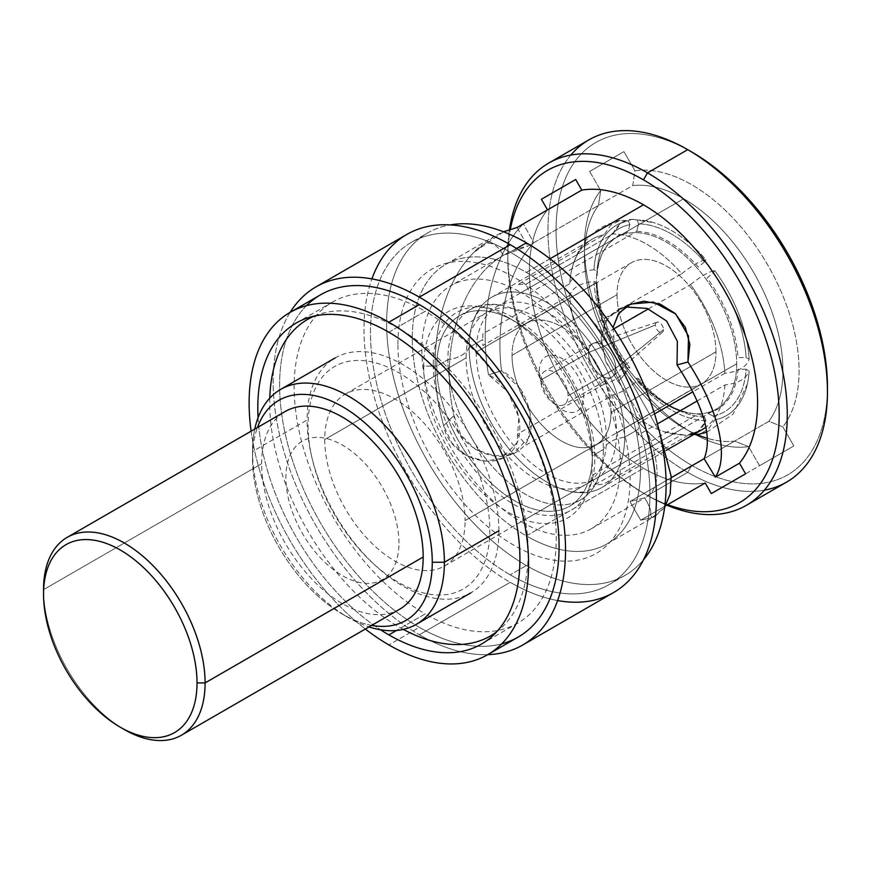 <?xml version="1.0" encoding="UTF-8"?>
<svg xmlns="http://www.w3.org/2000/svg" width="871" height="871" viewBox="0 0 871 871"><rect width="100%" height="100%" fill="white"/><g stroke="black" fill="none" stroke-linecap="round" stroke-linejoin="round"><path stroke-width="0.65" stroke-dasharray="4.36 3.27" d="M498.909 530.777A135.647 78.314 60 0 1 470.808 592.868A135.647 78.314 60 0 1 366.277 556.525A135.647 78.314 60 0 1 307.071 420.018L252.546 451.494A135.647 78.314 -120 0 0 368.999 626.924A135.647 78.314 60 0 1 348.465 617.626A135.647 78.314 60 0 1 252.546 451.494L307.071 420.018A135.647 78.314 60 0 1 335.161 357.927A135.647 78.314 60 0 1 439.692 394.258A135.647 78.314 60 0 1 498.909 530.777M697.203 400.943L724.912 384.949C738.347 383.382 746.425 378.722 749.136 370.959A109.942 63.474 60 0 1 747.318 384.231A109.942 63.474 60 0 1 714.721 419.92L713.207 416.011A105.663 61.003 -120 0 0 746.099 369.206L749.136 370.959A109.942 63.474 60 0 1 714.721 419.92L708.188 429.534L698.825 434.313M702.298 429.545A109.942 63.474 60 0 1 690.485 433.91L603.657 484.047A109.942 63.474 60 0 1 594.915 484.831L681.743 434.694L686.675 435.402L698.041 431.483L705.978 420.704A109.942 63.474 60 0 1 637.137 380.965L638.661 378.809A105.663 61.003 -120 0 0 704.454 416.795L705.978 420.704A109.942 63.474 60 0 1 637.137 380.965C626.38 389.446 618.301 394.106 612.912 394.955L526.073 445.081A109.942 63.474 60 0 1 517.33 434.204L604.169 384.078A109.942 63.474 60 0 1 569.743 295.367L482.915 345.504A109.942 63.474 60 0 1 482.752 339.581L469.153 347.42A109.942 63.474 -120 0 0 517.145 458.07A109.942 63.474 -120 0 0 601.872 487.531A109.942 63.474 -120 0 0 624.649 437.198L638.236 429.349A109.942 63.474 60 0 1 638.073 435.075L657.442 423.905M593.978 281.377L597.016 283.129A105.663 61.003 -120 0 0 629.918 367.921L628.394 370.088A109.942 63.474 60 0 1 593.978 281.377C580.532 282.944 572.454 287.604 569.743 295.367A109.942 63.474 -120 0 0 604.169 384.078C609.558 383.229 617.637 378.569 628.394 370.088A109.942 63.474 60 0 1 593.978 281.377M654.546 413.91L638.073 423.426A109.942 63.474 60 0 1 638.236 429.349L624.649 437.198A109.942 63.474 -120 0 0 576.656 326.549A109.942 63.474 -120 0 0 491.93 297.098A109.942 63.474 -120 0 0 469.153 347.42L482.752 339.581A109.942 63.474 60 0 1 482.915 333.843L569.743 283.706C572.454 275.944 580.532 271.284 593.978 269.716A109.942 63.474 60 0 1 628.394 220.755L629.918 224.664A105.663 61.003 -120 0 0 597.016 271.469L593.978 269.716A109.942 63.474 60 0 1 628.394 220.755L620.087 220.352L610.713 225.132L604.169 234.745L517.33 284.871A109.942 63.474 60 0 1 526.073 284.098L612.912 233.961A109.942 63.474 60 0 1 681.743 273.701L594.915 323.838A109.942 63.474 60 0 1 603.657 334.714L613.837 328.835M705.978 259.71L704.454 261.877A105.663 61.003 -120 0 0 638.661 223.891L637.137 219.971A109.942 63.474 60 0 1 705.978 259.71C700.578 260.56 692.51 265.22 681.743 273.701A109.942 63.474 -120 0 0 612.912 233.961L620.849 223.194L632.215 219.263L637.137 219.971A109.942 63.474 60 0 1 654.11 222.78A109.942 63.474 60 0 1 705.978 259.71M713.207 272.754L714.721 270.598A109.942 63.474 60 0 1 749.136 359.298L746.099 357.546A105.663 61.003 -120 0 0 713.207 272.754A105.663 61.003 60 0 1 746.099 357.546L738.02 357.546A99.947 57.704 -120 0 0 707.143 277.969L713.207 272.754M254.778 429.065A135.647 78.314 -120 0 0 252.546 451.494A135.647 78.314 60 0 1 254.778 429.065M371.677 625.378A127.079 73.371 60 0 1 252.546 458.494A127.079 73.371 60 0 1 257.446 427.519A127.079 73.371 -120 0 0 252.546 458.494L252.546 451.494L252.546 458.494A127.079 73.371 -120 0 0 342.412 614.131A127.079 73.371 -120 0 0 371.677 625.378M398.951 543.014A79.958 46.163 -120 0 0 342.412 445.081A79.958 46.163 -120 0 0 285.873 477.733A79.958 46.163 -120 0 0 342.412 575.655A79.958 46.163 -120 0 0 398.951 543.014M603.374 449.48A109.942 63.474 60 0 1 580.598 499.812A109.942 63.474 60 0 1 495.871 470.351A109.942 63.474 60 0 1 447.879 359.712L436.817 366.103A109.942 63.474 -120 0 0 484.809 476.742A109.942 63.474 -120 0 0 569.525 506.203A109.942 63.474 -120 0 0 592.302 455.871L603.374 449.48L592.302 455.871A109.942 63.474 60 0 1 514.554 500.76A109.942 63.474 60 0 1 436.817 366.103L423.687 366.103A119.229 68.842 -120 0 0 507.989 512.126A119.229 68.842 -120 0 0 592.302 463.448L592.302 455.871A109.942 63.474 -120 0 0 544.31 345.221A109.942 63.474 -120 0 0 459.583 315.77A109.942 63.474 -120 0 0 436.817 366.103L447.879 359.712A109.942 63.474 60 0 1 470.656 309.379A109.942 63.474 60 0 1 555.382 338.83A109.942 63.474 60 0 1 603.374 449.48A109.942 63.474 60 0 1 599.128 476.274A109.942 63.474 60 0 1 512.79 485.724A109.942 63.474 60 0 1 447.879 359.712A28.558 16.484 0 0 0 469.153 347.42A109.942 63.474 -120 0 0 572.225 491.81A109.942 63.474 -120 0 0 624.649 437.198A28.558 16.484 0 0 0 603.374 449.48A28.558 16.484 180 0 1 624.649 437.198A109.942 63.474 -120 0 0 559.737 311.187A109.942 63.474 -120 0 0 473.399 320.637A109.942 63.474 -120 0 0 469.153 347.42A28.558 16.484 180 0 1 447.879 359.712A109.942 63.474 60 0 1 500.302 305.1A109.942 63.474 60 0 1 603.374 449.48M724.912 384.949A109.942 63.474 60 0 1 705.891 427.182A109.942 63.474 -120 0 0 724.912 384.949M681.743 434.694A109.942 63.474 60 0 1 612.912 394.955A109.942 63.474 -120 0 0 664.78 431.885A109.942 63.474 -120 0 0 681.743 434.694L594.915 484.831L591.376 475.697L698.4 413.91L704.454 416.795A105.663 61.003 60 0 1 671.563 406.615A105.663 61.003 60 0 1 638.661 378.809L636.647 378.254A99.947 57.704 -120 0 0 667.524 404.286A99.947 57.704 -120 0 0 698.4 413.91L704.454 416.795L705.978 420.704C700.578 432.288 692.51 436.948 681.743 434.694M648.405 308.878L690.485 284.588A109.942 63.474 60 0 1 724.912 373.289L692.87 391.787M569.743 283.706A109.942 63.474 60 0 1 592.356 239.111A109.942 63.474 60 0 1 604.169 234.745A109.942 63.474 -120 0 0 571.572 270.435A109.942 63.474 -120 0 0 569.743 283.706M592.302 463.448A119.229 68.842 -120 0 0 508 317.425A119.229 68.842 -120 0 0 423.687 366.103L436.817 366.103A109.942 63.474 60 0 1 514.554 321.214A109.942 63.474 60 0 1 592.302 455.871L592.302 463.448M693.675 434.531L690.485 433.91M690.485 284.588C701.253 276.107 709.332 271.436 714.721 270.598A109.942 63.474 60 0 1 749.136 359.298C746.425 367.061 738.347 371.721 724.912 373.289A109.942 63.474 -120 0 0 690.485 284.588M713.207 416.011L707.143 413.126A99.947 57.704 -120 0 0 738.02 369.206L746.099 369.206A105.663 61.003 60 0 1 713.207 416.011M597.016 283.129L597.027 287.8A99.947 57.704 -120 0 0 627.904 367.377L629.918 367.921A105.663 61.003 60 0 1 597.016 283.129M629.918 224.664L627.904 232.219A99.947 57.704 -120 0 0 597.027 276.14L597.016 271.469A105.663 61.003 60 0 1 629.918 224.664M704.454 261.877L698.4 267.081A99.947 57.704 -120 0 0 636.647 231.436L638.661 223.891A105.663 61.003 60 0 1 704.454 261.877M638.661 223.891L637.137 219.971C626.38 217.717 618.301 222.388 612.912 233.961L526.073 284.098L529.622 293.222L636.647 231.436L638.661 223.891M476.187 352.113A99.24 57.29 -120 0 0 519.508 451.973A99.24 57.29 -120 0 0 595.982 478.56A99.24 57.29 -120 0 0 616.537 433.137L736.681 363.762A99.24 57.29 60 0 1 716.125 409.196A99.24 57.29 60 0 1 639.652 382.609A99.24 57.29 60 0 1 596.341 282.737L476.187 352.113L596.341 282.737A99.24 57.29 60 0 1 616.897 237.315A99.24 57.29 60 0 1 693.36 263.902A99.24 57.29 60 0 1 736.681 363.762L616.537 433.137A99.24 57.29 -120 0 0 573.216 333.266A99.24 57.29 -120 0 0 496.742 306.679A99.24 57.29 -120 0 0 476.187 352.113M324.741 439.55A99.24 57.29 -120 0 0 368.063 539.41A99.24 57.29 -120 0 0 444.526 565.998A99.24 57.29 -120 0 0 465.081 520.575L606.434 438.962A99.24 57.29 60 0 1 585.878 484.396A99.24 57.29 60 0 1 509.415 457.808A99.24 57.29 60 0 1 466.094 357.937L324.741 439.55L466.094 357.937A99.24 57.29 60 0 1 486.649 312.504A99.24 57.29 60 0 1 563.112 339.091A99.24 57.29 60 0 1 606.434 438.962L465.081 520.575A99.24 57.29 -120 0 0 421.771 420.704A99.24 57.29 -120 0 0 345.297 394.117A99.24 57.29 -120 0 0 324.741 439.55M668.906 405.625A99.24 57.29 60 0 1 596.341 282.737A99.24 57.29 60 0 1 666.511 242.225A99.24 57.29 60 0 1 736.681 363.762A99.24 57.29 60 0 1 680.338 410.677M715.984 351.819A69.963 40.393 -120 0 0 666.511 266.123A69.963 40.393 -120 0 0 617.038 294.692A69.963 40.393 -120 0 0 666.511 380.377A69.963 40.393 -120 0 0 715.984 351.819L610.974 412.44A69.963 40.393 -120 0 0 580.434 342.031A69.963 40.393 -120 0 0 526.52 323.283A69.963 40.393 -120 0 0 512.028 355.314L617.038 294.692A69.963 40.393 60 0 1 631.529 262.661A69.963 40.393 60 0 1 685.444 281.409A69.963 40.393 60 0 1 715.984 351.819A69.963 40.393 60 0 1 701.493 383.85A69.963 40.393 60 0 1 647.578 365.101A69.963 40.393 60 0 1 617.038 294.692L512.028 355.314A69.963 40.393 -120 0 0 542.568 425.723A69.963 40.393 -120 0 0 596.493 444.471A69.963 40.393 -120 0 0 610.974 412.44L715.984 351.819M610.974 412.44A69.963 40.393 -120 0 0 561.501 326.756A69.963 40.393 -120 0 0 512.028 355.314A69.963 40.393 -120 0 0 561.501 441.009A69.963 40.393 -120 0 0 610.974 412.44M539.291 371.057A31.41 18.139 60 0 1 561.501 358.231A31.41 18.139 60 0 1 583.722 396.697A31.41 18.139 60 0 1 561.501 409.522A31.41 18.139 60 0 1 539.291 371.057M615.753 368.291A19.271 11.127 60 0 1 611.758 377.121A19.271 11.127 60 0 1 596.907 371.961A19.271 11.127 60 0 1 588.491 352.559L540.804 380.094A19.271 11.127 -120 0 0 549.22 399.484A19.271 11.127 -120 0 0 564.081 404.656A19.271 11.127 -120 0 0 568.066 395.826L615.753 368.291L663.484 329.663A5.716 3.299 60 0 1 662.613 332.047A5.716 3.299 60 0 1 658.117 330.98A5.716 3.299 60 0 1 655.406 325.003L588.491 352.559A19.271 11.127 -120 0 0 597.658 372.723A19.271 11.127 -120 0 0 612.836 376.348A19.271 11.127 -120 0 0 615.753 368.291A19.271 11.127 -120 0 0 608.078 349.707A19.271 11.127 -120 0 0 593.695 343.196A19.271 11.127 -120 0 0 588.491 352.559L655.406 325.003A5.716 3.299 60 0 1 656.941 322.226A5.716 3.299 60 0 1 661.209 324.154A5.716 3.299 60 0 1 663.484 329.663L615.753 368.291L568.066 395.826A19.271 11.127 -120 0 0 559.65 376.424A19.271 11.127 -120 0 0 544.8 371.264A19.271 11.127 -120 0 0 540.804 380.094L588.491 352.559A19.271 11.127 60 0 1 592.487 343.729A19.271 11.127 60 0 1 607.337 348.901A19.271 11.127 60 0 1 615.753 368.291M399.528 609.297A114.232 65.946 60 0 1 311.502 578.692A114.232 65.946 60 0 1 261.638 463.742L43.55 589.645L261.638 463.742A114.232 65.946 60 0 1 285.296 411.45M124.324 729.55A114.232 65.946 60 0 1 43.55 589.645A114.232 65.946 -120 0 0 122.278 728.341M43.55 589.645L43.55 594.294M827.439 389.337A191.903 110.802 60 0 1 691.748 465.375A191.903 110.802 60 0 1 556.057 230.336A191.903 110.802 60 0 1 691.748 151.99L687.709 149.66M589.656 171.424L600.685 190.52A151.783 87.633 -120 0 0 615.862 352.494A151.783 87.633 -120 0 0 748.548 446.627L759.577 465.724L793.84 445.941L782.822 426.844A151.783 87.633 -120 0 0 767.645 264.86A151.783 87.633 -120 0 0 634.959 170.738L623.93 151.641L589.656 171.424L600.685 190.52L598.486 205.36L533.727 242.748L523.417 223.803L547.521 209.889A161.353 93.153 -120 0 0 543.352 341.857A161.353 93.153 -120 0 0 643.495 468.282A161.353 93.153 -120 0 0 705.194 482.98A161.353 93.153 60 0 1 643.495 468.282A161.353 93.153 60 0 1 543.352 341.857A161.353 93.153 60 0 1 547.521 209.889L523.417 223.803C492.3 255.149 478.233 315.933 488.522 374.889C515.055 386.136 531.266 434.76 509.981 452.964C492.714 471.57 449.055 456.937 443.655 425.669C425.026 360.844 437.732 288.225 473.976 252.274L494.39 236.313L503.536 231.795L473.976 252.274C485.419 239.122 495.174 240.189 503.253 255.453L527.826 246.155L632.749 185.577A140.362 81.036 60 0 1 683.67 198.74L521.119 292.591A140.362 81.036 -120 0 0 450.938 285.644A140.362 81.036 -120 0 0 429.425 398.112A140.362 81.036 -120 0 0 521.119 521.794L683.67 427.944A140.362 81.036 60 0 1 597.343 320.049A140.362 81.036 60 0 1 598.486 205.36L533.727 242.748C507.989 270.413 495.153 321.04 501.533 370.741C527.837 383.882 543.058 433.943 519.388 449.904C499.649 467.008 455.13 448.053 453.954 415.532C438.919 351.155 461.151 279.09 503.253 255.453C461.151 279.09 438.919 351.155 453.954 415.532L460.803 435.01L475.533 449.48L494.989 456.034L513.171 453.464L528.523 438.157L530.265 413.366L519.9 388.292L501.533 370.741C495.153 321.04 507.989 270.413 533.727 242.748L523.417 223.803C492.3 255.149 478.233 315.933 488.522 374.889L501.533 370.741L488.522 374.889L507.826 391.83L518.789 417.263L517.102 442.664L501.424 458.473L484.635 461.086L466.573 455.707L451.907 443.121L443.655 425.669L453.954 415.532L443.655 425.669C425.026 360.844 437.732 288.225 473.976 252.274C485.419 239.122 495.174 240.189 503.253 255.453C511.288 250.674 519.475 247.571 527.826 246.155L632.749 185.577L634.959 170.738A151.783 87.633 60 0 1 767.645 264.86A151.783 87.633 60 0 1 782.822 426.844L768.864 421.324L734.601 441.118A140.362 81.036 60 0 1 707.404 438.331A140.362 81.036 -120 0 0 734.601 441.118L748.548 446.627A151.783 87.633 60 0 1 691.748 432.615A151.783 87.633 60 0 1 584.43 246.722A151.783 87.633 60 0 1 600.685 190.52L598.486 205.36A140.362 81.036 -120 0 0 584.43 256.041A140.362 81.036 -120 0 0 683.67 427.944L521.119 521.794A140.362 81.036 -120 0 0 591.3 528.751A140.362 81.036 -120 0 0 612.814 416.273A140.362 81.036 -120 0 0 521.119 292.591L683.67 198.74A140.362 81.036 60 0 1 769.997 306.636A140.362 81.036 60 0 1 768.864 421.324A140.362 81.036 -120 0 0 769.997 306.636A140.362 81.036 -120 0 0 683.67 198.74A140.362 81.036 -120 0 0 632.749 185.577L634.959 170.738L623.93 151.641L589.656 171.424M625.334 306.984L608.034 317.142L601.055 336.925L605.454 360.703L618.181 381.596C656.658 433.758 668.59 486.595 644.703 497.907L629.94 501.533L671.247 477.689L629.94 501.533L640.718 520.205L665.738 505.757L640.718 520.205L629.94 501.533L644.703 497.907C668.59 486.595 656.658 433.758 618.181 381.596L626.129 372.821L659.369 431.45L626.129 372.821L618.181 381.596L606.205 362.554L601.055 340.67L605.301 321.127L618.878 309.042L625.334 306.984M696.909 434.564A140.362 81.036 60 0 1 683.67 427.944A140.362 81.036 -120 0 0 696.909 434.564M683.67 427.944L691.748 432.615M517.047 227.483L527.826 246.155L517.047 227.483M667.622 504.668A191.903 110.802 60 0 1 643.495 493.236A191.903 110.802 60 0 1 510.373 229.28A191.903 110.802 -120 0 0 507.793 258.197A191.903 110.802 -120 0 0 643.484 493.236A191.903 110.802 -120 0 0 643.495 493.236L647.523 495.566A197.619 114.09 -120 0 0 666.794 505.147A197.619 114.09 60 0 1 647.523 495.566L687.709 472.365L647.523 495.566A197.619 114.09 60 0 1 507.793 253.537A197.619 114.09 60 0 1 509.47 229.574A197.619 114.09 -120 0 0 647.523 495.566L643.495 493.236A191.903 110.802 -120 0 0 667.622 504.668M550.004 258.774L526.367 272.416A161.353 93.153 -120 0 0 445.691 264.436A161.353 93.153 -120 0 0 420.965 393.725A161.353 93.153 -120 0 0 526.367 535.905L643.495 468.282L526.367 535.905A161.353 93.153 -120 0 0 607.043 543.896A161.353 93.153 -120 0 0 631.78 414.607A161.353 93.153 -120 0 0 526.367 272.416L550.004 258.774M612.988 327.561L614.98 351.002L626.129 372.821L614.98 351.002L612.988 327.561M664.617 507.521L655.504 515.915L651.976 517.646L640.718 520.205L651.976 517.646L650.267 514.478C651.769 512.05 649.918 506.53 644.703 497.907C649.918 506.53 651.769 512.05 650.267 514.478L651.976 517.646L664.617 507.521M704.106 458.712L734.601 441.118L748.548 446.627L759.577 465.724L711.313 493.585L793.84 445.941L782.822 426.844L768.864 421.324L704.106 458.712M745.587 473.802L793.84 445.941L745.587 473.802M427.563 233.025A197.619 114.09 60 0 0 397.274 391.373A197.619 114.09 60 0 0 526.367 565.519L510.21 574.849L526.367 565.519A197.619 114.09 60 0 0 625.182 575.306A197.619 114.09 60 0 0 643.538 559.726A197.619 114.09 60 0 1 526.367 565.519A197.619 114.09 60 0 1 392.396 372.657A197.619 114.09 60 0 1 450.231 224.903A197.619 114.09 60 0 0 427.563 233.025L411.406 242.345A197.619 114.09 -120 0 0 381.117 400.704A197.619 114.09 -120 0 0 510.21 574.849A197.619 114.09 -120 0 0 609.025 584.637A197.619 114.09 -120 0 0 639.314 426.278A197.619 114.09 -120 0 0 510.21 252.133L516.536 248.485L510.21 252.133A197.619 114.09 -120 0 0 411.406 242.345M526.367 535.905A161.353 93.153 -120 0 0 640.457 470.035A161.353 93.153 -120 0 0 526.367 272.416A161.353 93.153 -120 0 0 412.277 338.296A161.353 93.153 -120 0 0 526.367 535.905M786.524 482.153A197.619 114.09 60 0 1 687.709 472.365A197.619 114.09 60 0 1 558.616 298.23A197.619 114.09 60 0 1 588.905 139.872M557.636 600.555A206.754 119.371 60 0 1 510.21 582.307A206.754 119.371 60 0 1 371.917 278.883M510.21 574.849A197.619 114.09 -120 0 0 649.951 494.162A197.619 114.09 -120 0 0 510.21 252.133A197.619 114.09 -120 0 0 370.48 332.809A197.619 114.09 -120 0 0 510.21 574.849M613.587 592.552A206.754 119.371 60 0 1 510.21 582.307L419.343 634.774A206.754 119.371 -120 0 0 487.76 654.644A206.754 119.371 60 0 1 419.343 634.774L510.21 582.307A206.754 119.371 60 0 1 375.14 400.116A206.754 119.371 60 0 1 406.833 234.43M290.141 312.362A206.754 119.371 -120 0 0 419.343 634.774A206.754 119.371 60 0 1 290.141 312.362M306.472 305.667A197.619 114.09 -120 0 0 294.768 467.128A197.619 114.09 -120 0 0 419.343 627.305A197.619 114.09 -120 0 0 501.729 643.843M251.109 431.178A197.619 114.09 -120 0 0 365.341 629.036A197.619 114.09 60 0 1 251.109 431.178M518.158 637.093A197.619 114.09 60 0 1 419.343 627.305L388.858 644.91L419.343 627.305A197.619 114.09 60 0 1 290.25 453.17A197.619 114.09 60 0 1 320.539 294.812M258.066 417.666A185.338 107.002 -120 0 0 380.518 629.766A185.338 107.002 -120 0 1 258.066 417.666M388.858 332.232L425.2 311.241A185.338 107.002 60 0 1 546.28 474.564A185.338 107.002 60 0 1 517.875 623.081A185.338 107.002 60 0 1 425.2 613.903L396.49 630.473L425.2 613.903A185.338 107.002 60 0 1 304.121 450.579A185.338 107.002 60 0 1 332.537 302.063A185.338 107.002 60 0 1 425.2 311.241L388.858 332.232M570.875 155.049A197.619 114.09 -120 0 0 564.756 316.685A197.619 114.09 -120 0 0 687.709 472.365L691.748 465.375A191.903 110.802 60 0 1 556.057 230.336A191.903 110.802 60 0 1 691.748 151.99M827.45 387.029A191.903 110.802 60 0 1 691.748 465.375L687.709 472.365A197.619 114.09 -120 0 0 764.368 490.177M397.938 344.241A164.205 94.808 60 0 1 514.053 277.207A164.205 94.808 60 0 1 630.158 478.31A164.205 94.808 60 0 1 514.053 545.344A164.205 94.808 60 0 1 397.938 344.241M433.279 364.644A114.232 65.946 -120 0 0 514.053 504.549A114.232 65.946 -120 0 0 594.828 457.906A114.232 65.946 -120 0 0 514.053 318.002A114.232 65.946 -120 0 0 433.279 364.644M403.327 629.395A182.768 105.522 60 0 1 269.716 403.11A182.768 105.522 60 0 1 269.792 398.101M314.475 316.021A182.768 105.522 60 0 1 452.735 373.082A182.768 105.522 60 0 1 528.185 552.345A182.768 105.522 60 0 1 496.753 631.736M308.084 425.266A128.505 74.198 -120 0 0 398.951 582.655A128.505 74.198 -120 0 0 489.818 530.189A128.505 74.198 -120 0 0 398.951 372.799A128.505 74.198 -120 0 0 308.084 425.266M342.412 614.131L348.465 617.626M580.598 499.812L569.525 506.203M601.872 487.531L666.173 450.405M470.656 309.379L459.583 315.77M491.93 297.098L592.356 239.111M508 317.425L514.554 321.214M706.784 432.234L733.132 414.063L747.318 384.231M664.78 431.885L686.675 435.402M620.076 220.352C594.24 226.569 578.061 243.259 571.572 270.435M632.204 219.263L654.11 222.78M572.225 491.81C588.97 493.062 591.855 491.375 599.128 476.274M473.399 320.637C480.683 305.503 483.59 303.837 500.302 305.1M667.524 404.286L671.563 406.615M595.982 478.56L716.125 409.196M444.526 565.998L585.878 484.396M496.742 306.679L616.897 237.315M345.297 394.117L486.649 312.504M631.529 262.661L526.52 323.283M701.493 383.85L596.493 444.471M611.758 377.121L564.081 404.656M662.613 332.047L612.836 376.348M656.941 322.226L593.695 343.196M592.487 343.729L544.8 371.264M504.625 254.637L450.938 285.644M591.3 528.751L645.041 497.722M584.43 246.722L584.43 256.041M445.691 264.436L494.129 236.466M607.043 543.896L655.536 515.893M619.096 308.944L630.844 303.935M625.182 575.306L609.025 584.637M481.521 644.061L517.875 623.081M296.184 323.054L332.537 302.063M647.523 495.566L643.484 493.236M507.793 253.537L507.793 258.197M501.456 458.451L513.204 453.443"/><path stroke-width="1.31" d="M444.384 562.252L498.909 530.777L444.384 562.252A135.647 78.314 -120 0 0 385.178 425.745A135.647 78.314 -120 0 0 280.647 389.402A135.647 78.314 -120 0 0 254.778 429.065A135.647 78.314 60 0 1 358.798 402.729A135.647 78.314 60 0 1 444.384 562.252L432.266 562.252A127.079 73.371 60 0 1 371.677 625.378A127.079 73.371 -120 0 0 432.266 562.252A127.079 73.371 -120 0 0 357.252 416.599A127.079 73.371 -120 0 0 257.446 427.519A127.079 73.371 60 0 1 357.252 416.599A127.079 73.371 60 0 1 432.266 562.252L444.384 562.252A135.647 78.314 60 0 1 368.999 626.924A135.647 78.314 -120 0 0 416.294 624.355A135.647 78.314 -120 0 0 444.384 562.252M657.442 423.905L697.203 400.943M690.485 433.91A109.942 63.474 -120 0 0 705.891 427.182A109.942 63.474 60 0 1 702.298 429.545L666.173 450.405M613.837 328.835L648.405 308.878M692.87 391.787L654.546 413.91M706.784 432.234L698.803 434.313L693.675 434.531M680.338 410.677A99.24 57.29 60 0 1 668.906 405.625M43.55 594.316A108.516 62.658 60 0 1 120.285 550.015A108.516 62.658 60 0 1 197.02 682.918A108.516 62.658 60 0 1 120.285 727.22A108.516 62.658 60 0 1 43.55 594.316L43.55 589.645A114.232 65.946 60 0 1 124.324 543.014A114.232 65.946 60 0 1 205.099 682.918L197.02 682.918A108.516 62.658 -120 0 0 120.285 550.015A108.516 62.658 -120 0 0 43.55 594.316L43.55 594.316A108.516 62.658 -120 0 0 120.285 727.22A108.516 62.658 -120 0 0 197.02 682.918L205.099 682.918A114.232 65.946 -120 0 0 155.234 567.957A114.232 65.946 -120 0 0 67.209 537.353A114.232 65.946 -120 0 0 43.55 589.645M67.209 537.353L285.296 411.45A114.232 65.946 60 0 1 373.321 442.054A114.232 65.946 60 0 1 423.186 557.005L205.099 682.918L423.186 557.005A114.232 65.946 60 0 1 399.528 609.297L181.44 735.211A114.232 65.946 -120 0 0 205.099 682.918A114.232 65.946 60 0 1 124.324 729.55L120.285 727.22M122.278 728.341A114.232 65.946 -120 0 0 181.44 735.211M548.719 163.073A197.619 114.09 -120 0 0 509.47 229.574A197.619 114.09 60 0 1 647.523 172.861A197.619 114.09 -120 0 0 548.719 163.073L588.905 139.872A197.619 114.09 60 0 1 687.709 149.66L647.523 172.861A197.619 114.09 60 0 1 786.927 403.545A197.619 114.09 60 0 1 666.794 505.147A197.619 114.09 -120 0 0 746.338 505.354A197.619 114.09 -120 0 0 776.627 346.996A197.619 114.09 -120 0 0 647.523 172.861L687.709 149.66L691.748 151.99A191.903 110.802 60 0 1 827.439 389.337M547.521 209.889L541.392 199.285L575.666 179.502L581.795 190.107L517.047 227.483L581.795 190.107L575.666 179.502L541.392 199.285L547.521 209.889M704.106 458.712C712.87 437.482 703.844 406.224 677.017 364.949L677.366 341.323L666.609 321.007L647.088 308.421L625.334 306.984L647.088 308.421L666.609 321.007L677.366 341.323L677.017 364.949L687.959 361.998L689.843 344.35L685.335 327.365L675.014 313.353L660.218 304.131L643.8 301.214L629.167 304.708L618.475 313.8L612.988 327.561L618.965 313.135L630.68 304.012L653.413 302.117L675.744 314.05L688.493 336.097L687.959 361.998L677.017 364.949C703.844 406.224 712.87 437.482 704.106 458.712L715.352 477.112C729.365 455.642 718.51 409.261 687.959 361.998C718.51 409.261 729.365 455.642 715.352 477.112L739.457 463.198A161.353 93.153 -120 0 0 743.627 331.23A161.353 93.153 -120 0 0 643.495 204.805A161.353 93.153 -120 0 0 581.795 190.107A161.353 93.153 60 0 1 643.495 204.805L550.004 258.774L643.495 204.805A161.353 93.153 60 0 1 743.627 331.23A161.353 93.153 60 0 1 739.457 463.198L715.352 477.112L704.106 458.712L671.247 477.689L704.106 458.712M707.404 438.331A140.362 81.036 60 0 1 696.909 434.564A140.362 81.036 -120 0 0 707.404 438.331M643.495 179.851A191.903 110.802 60 0 1 778.641 400.584A191.903 110.802 60 0 1 667.622 504.668A191.903 110.802 -120 0 0 778.641 400.584A191.903 110.802 -120 0 0 643.495 179.851A191.903 110.802 -120 0 0 510.373 229.28A191.903 110.802 60 0 1 643.495 179.851L647.523 172.861L643.495 179.851M705.194 482.98L711.313 493.585L745.587 473.802L739.457 463.198L745.587 473.802L711.313 493.585L705.194 482.98L665.738 505.757L705.194 482.98M503.536 231.795L517.047 227.483L503.536 231.795M659.369 431.45L671.16 476.306L670.191 493.977L664.617 507.521L670.191 493.977L671.16 476.306L659.369 431.45M526.367 242.813A197.619 114.09 60 0 1 649.178 398.101A197.619 114.09 60 0 1 643.538 559.726A197.619 114.09 60 0 0 649.178 398.101A197.619 114.09 60 0 0 526.367 242.813L516.536 248.485L526.367 242.813A197.619 114.09 60 0 0 450.231 224.903A197.619 114.09 60 0 1 526.367 242.813M764.368 490.177A197.619 114.09 -120 0 0 827.45 391.689A197.619 114.09 -120 0 0 687.72 149.66A197.619 114.09 60 0 1 816.813 323.805A197.619 114.09 60 0 1 786.524 482.153L746.338 505.354M371.917 278.883A206.754 119.371 60 0 1 510.21 244.675A206.754 119.371 60 0 1 654.426 468.99A206.754 119.371 60 0 1 557.636 600.555M315.966 286.897L406.833 234.43A206.754 119.371 60 0 1 510.21 244.675A206.754 119.371 60 0 1 645.28 426.866A206.754 119.371 60 0 1 613.587 592.552L522.72 645.008A206.754 119.371 -120 0 0 554.413 479.333A206.754 119.371 -120 0 0 419.343 297.142L510.21 244.675L419.343 297.142A206.754 119.371 -120 0 0 315.966 286.897A206.754 119.371 -120 0 0 290.141 312.362A206.754 119.371 60 0 1 419.343 297.142A206.754 119.371 60 0 1 561.229 507.172A206.754 119.371 60 0 1 487.76 654.644A206.754 119.371 -120 0 0 522.72 645.008M501.729 643.843A197.619 114.09 -120 0 0 552.192 492.627A197.619 114.09 -120 0 0 419.343 304.6A197.619 114.09 -120 0 0 306.472 305.667M388.858 322.205A197.619 114.09 -120 0 0 290.043 312.417A197.619 114.09 -120 0 0 251.109 431.178A197.619 114.09 60 0 1 388.858 322.205A197.619 114.09 60 0 1 528.588 564.234A197.619 114.09 60 0 1 388.858 644.91A197.619 114.09 60 0 1 365.341 629.036A197.619 114.09 -120 0 0 388.858 644.91A197.619 114.09 -120 0 0 487.662 654.698A197.619 114.09 -120 0 0 517.951 496.35A197.619 114.09 -120 0 0 388.858 322.205L419.343 304.6L388.858 322.205M290.043 312.417L320.539 294.812A197.619 114.09 60 0 1 419.343 304.6A197.619 114.09 60 0 1 548.447 478.745A197.619 114.09 60 0 1 518.158 637.093L487.662 654.698M388.858 634.883A185.338 107.002 -120 0 0 519.911 559.226A185.338 107.002 -120 0 0 388.858 332.232A185.338 107.002 -120 0 0 258.066 417.666A185.338 107.002 -120 0 1 296.184 323.054A185.338 107.002 -120 0 1 388.858 332.232A185.338 107.002 -120 0 1 509.927 495.555A185.338 107.002 -120 0 1 481.521 644.061A185.338 107.002 -120 0 1 388.858 634.883L396.49 630.473L388.858 634.883A185.338 107.002 -120 0 1 380.518 629.766A185.338 107.002 -120 0 0 388.858 634.883M827.45 391.689L827.45 387.029A191.903 110.802 60 0 0 691.759 151.99A191.903 110.802 60 0 1 691.759 151.99L687.72 149.66A197.619 114.09 -120 0 0 687.709 149.66A197.619 114.09 -120 0 0 570.875 155.049M575.666 179.502L541.392 199.285L575.666 179.502M269.792 398.101A182.768 105.522 60 0 1 314.475 316.021M496.753 631.736A182.768 105.522 60 0 1 403.327 629.395M470.808 592.868L416.294 624.355M335.161 357.927L280.647 389.402"/></g></svg>
